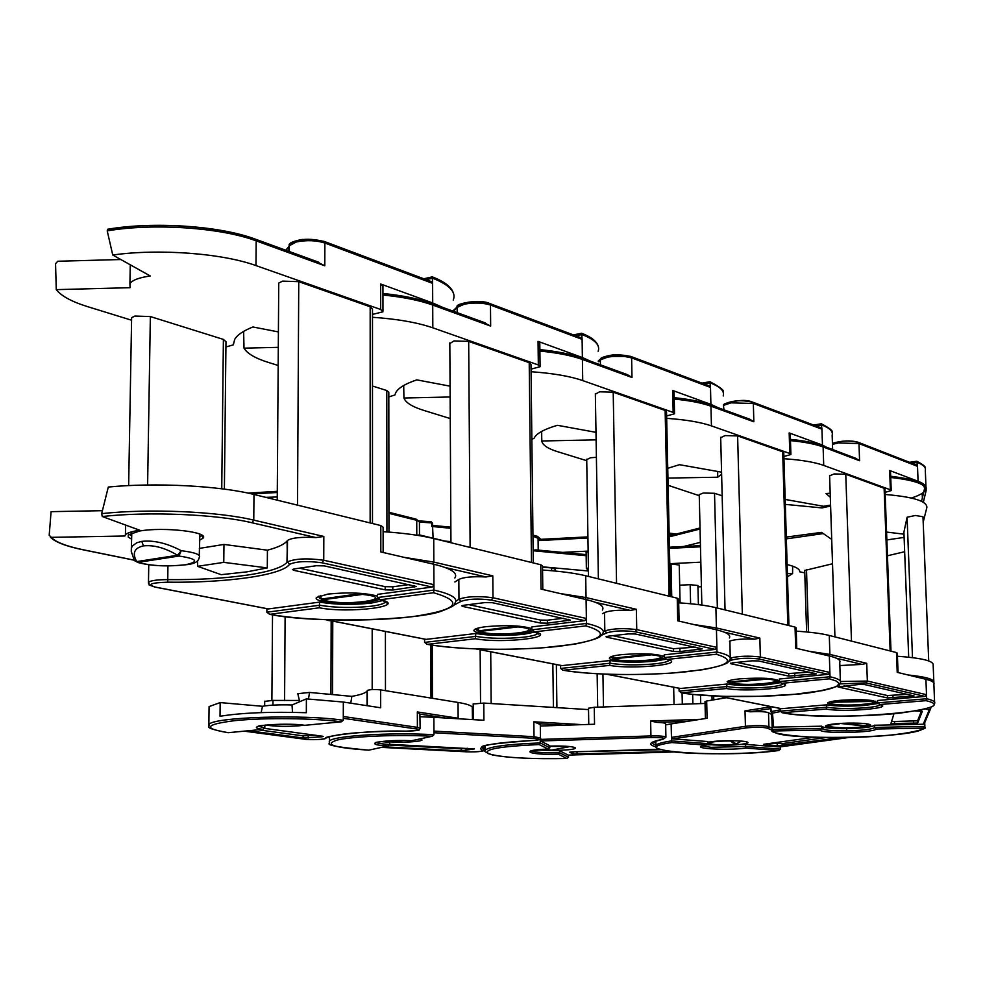 <?xml version="1.0" encoding="UTF-8"?>
<svg xmlns="http://www.w3.org/2000/svg" width="984" height="984" viewBox="0 0 984 984"><rect width="100%" height="100%" fill="white"/><g stroke="black" fill="none" stroke-linecap="round" stroke-linejoin="round"><path stroke-width="1.48" d="M267.291 567.916L223.774 562.368L197.563 566.317L221.191 574.681L246.75 571.876L267.291 567.916L267.427 550.191C277.636 547.485 284.192 544.41 287.094 540.966L287.5 540.437C291.842 537.744 301.325 536.797 315.962 537.584L251.953 522.75C216.603 514.238 148.523 511.311 102.275 516.526L139.814 530.253C132.004 531.372 127.207 532.861 125.435 534.718L124.882 536.009L51.34 537.338C55.584 542.135 66.457 546.329 83.96 549.921L134.23 560.142M199.445 540.302L202.913 538.297C210.195 532.073 163.676 526.625 139.482 531.053L128.314 534.865L128.215 537.079L131.684 539.232M199.494 536.907L202.31 535.493M199.26 555.529L199.887 534.14M131.524 553.279L131.536 547.67L132.692 545.702L136.85 542.737L141.757 541.372C153.775 540.056 166.936 543.168 181.228 550.696C194.906 552.393 200.908 554.644 199.235 557.461C198.633 561.397 194.734 563.77 187.526 564.57C167.575 566.858 150.786 566.107 137.17 562.294L138.166 562.356C150.773 565.935 166.517 566.747 185.422 564.767C199.481 561.741 197.341 558.826 178.99 556.034L181.228 550.696L177.575 555.259C165.226 547.928 153.861 544.804 143.492 545.874C134.255 547.953 132.004 553.192 136.727 561.581L177.575 555.259L178.99 556.034L138.166 562.356L134.993 560.991M131.794 532.898L131.266 551.323L134.008 559.564M379.258 599.539L368.225 602.38C347.512 605.381 311.657 602.011 316.59 597.436L327.893 594.09C348.25 592.085 364.769 592.749 377.45 596.095M377.45 597.559L433.956 590.068L433.932 584.681L432.197 587.067L377.45 594.373L377.45 597.559L380.427 599.736C409.406 606.082 349.652 613.708 319.333 607.792L319.591 602.11C335.495 604.742 352.801 605.062 371.509 603.057L382.924 600.511M424.03 278.866L432.32 276.848L432.616 283.355L324.868 243.011L323.146 241.264C308.791 237.968 298.25 238.78 291.522 243.7M430.906 281.682L432.616 283.355L432.702 302.974L380.673 284.007L382.936 286.405L382.961 310.956M107.219 230.883L107.896 229.383C153.233 221.425 219.85 225.976 254.438 239.063L256.172 240.859C221.068 227.599 153.504 222.925 107.219 230.883L112.754 255.016C158.855 248.485 222.286 253.306 255.963 265.582L380.685 309.48L380.673 284.007M317.094 261.879L324.794 265.803L256.172 240.859L255.963 265.582M442.775 307.414L432.702 302.974M120.823 259.53L57.748 261.252L55.559 263.675L56.26 289.64C61.389 296.073 71.795 301.731 87.465 306.602L131.585 320.218M56.26 289.64L130.085 287.685L129.925 283.65C132.323 280.12 139.113 277.562 150.294 275.987L112.754 255.016M372.493 314.413L382.961 311.805L380.685 309.48M225.914 346.983L233.368 344.843L234.647 339.492C237.156 334.978 243.257 330.808 252.925 326.971L278.398 331.928M131.61 318.57L131.622 317.672L134.857 316.061L150.355 316.553L223.393 339.406L225.976 341.719L224.389 489.122M278.73 284.081L278.743 283.072L282.605 281.117L298.755 281.67L297.525 505.149M370.144 522.934L370.181 306.774L298.755 281.67M370.181 306.774L372.493 309.136L372.481 523.513M432.197 587.067L321.952 562.787C307.168 560.806 296.368 561.311 289.579 564.312C282.051 575.246 226.898 582.958 167.735 582.184C150.884 582.749 146.727 584.385 155.263 587.079L268.46 608.936L319.591 602.11M324.326 565.886L416.367 586.501L392.788 590.006L385.174 589.859L293.724 570.314L292.445 569.515L294.388 568.9L316.258 565.726L324.326 565.886M102.275 516.526L101.672 513.66L108.301 487.055C155.152 482.381 219.715 485.776 253.983 494.472L380.808 525.554L380.82 551.95L433.846 564.25C451.152 568.444 458.163 573.02 454.866 578.002M319.333 607.792L269.8 614.323L266.861 612.22L266.885 608.69M268.46 608.936L267.722 608.788M267.427 550.191L223.971 544.435L199.346 548.395M51.34 537.338L49.2 535.222L51.082 511.655L102.397 510.684M380.808 525.554L383.108 527.203L383.133 552.479M101.672 513.66C148.855 508.396 217.907 511.434 253.761 520.13L323.834 536.452L315.962 537.584M128.929 534.324L131.745 535.837M197.563 566.317L197.636 560.683M223.774 562.368L223.971 544.435M131.413 533.045L131.782 533.709M269.345 614.287C315.913 624.004 417.905 619.932 440.795 611.384C460.34 603.918 452.603 604.102 455.014 603.069C458.323 598.358 451.299 594.029 433.956 590.068L433.526 592.737L380.427 599.736M409.479 584.533L392.788 586.796L385.162 586.649L299.37 568.174M454.891 581.987L458.839 579.453C463.55 577.128 472.603 576.304 485.973 576.968L445.223 567.522M318.779 596.944L321.522 599.047L361.78 593.413M532.356 630.965L520.622 633.745C501.323 636.193 470.413 633.671 474.202 629.895C475.309 628.591 479.306 627.509 486.17 626.648C506.588 624.902 521.803 625.553 531.827 628.616M531.84 629.834L586.439 623.438L586.366 618.456L584.717 620.646L531.815 626.894L531.84 629.834L534.595 631.851C559.269 637.263 501.422 643.819 475.42 638.739L475.764 633.511C489.577 635.762 505.469 636.033 523.439 634.323L535.087 632.048M573.586 334.978L581.655 333.256L582.097 339.345L490.475 305.028L488.777 303.38C476.133 300.587 466.268 301.288 459.171 305.495M580.425 337.758L582.097 339.345L582.38 357.536L538.051 341.374L539.798 343.182L540.081 366.109M483.907 322.604L490.659 326.098L432.714 305.04C419.787 300.391 403.194 297.057 382.948 295.028M590.831 361.337L582.38 357.536M372.493 317.279C397.278 318.988 417.388 322.494 432.812 327.82L538.334 364.966L538.051 341.374M531.04 369.135L540.093 366.712L538.334 364.966M388.803 396.909L394.941 394.965L395.654 392.862C398.003 388.176 405.051 383.846 416.798 379.873L450.069 386.159M243.626 331.374L244.007 348.164C247.218 353.625 255.471 358.41 268.767 362.555L278.177 365.458M278.3 347.34L244.007 348.164M372.481 386.036L386.786 390.513L388.803 392.284L388.963 532.086M449.836 343.564L453.956 340.931L468.679 341.399L470.118 547.436M531.483 562.479L529.207 362.666L468.679 341.399M529.207 362.666L530.991 364.437L533.279 562.922M326.307 619.772L426.097 639.366L475.764 633.511M492.43 602.7L570.363 620.104L547.412 623.155L540.437 623.032L462.8 606.452L461.816 605.837L463.894 605.246L485.063 602.565L492.43 602.7M383.12 531.668C403.723 533.057 420.586 535.345 433.735 538.519L540.745 564.742L541.04 589.108L586.083 599.563C599.256 602.725 604.705 606.23 602.417 610.043M475.42 638.739L427.302 644.348L424.584 642.404L424.571 639.12M426.097 639.366L425.383 639.231M540.745 564.742L542.516 565.984L542.811 589.527M404.018 557.325L433.833 562.098L492.799 575.849L485.973 576.968M319.579 598.284L322.74 599.736C339.701 607.14 402.8 598.862 362.493 594.41L363.588 593.573M426.896 644.323C459.577 649.477 498.47 650.621 543.574 647.743L574.558 644.2C588.998 641.199 597.608 638.616 600.4 636.464L602.798 633.352C605.098 629.735 599.637 626.439 586.439 623.438L585.898 625.873L534.595 631.851M563.512 618.26L547.375 620.191L540.4 620.068L468.716 604.631M602.479 613.672L604.533 612.54C609.588 610.56 618.198 609.846 630.35 610.412L595.578 602.356M476.342 629.92L478.445 631.384L475.776 628.85L478.445 630.867L517.412 626.058M664.372 657.742C663.056 658.96 658.862 659.956 651.777 660.719C633.745 662.761 606.624 660.842 609.588 657.681C610.609 656.439 614.742 655.406 621.999 654.594C643.056 653.044 657.177 653.733 664.335 656.685M664.36 657.546L716.992 652.023L716.881 647.386L715.306 649.403L664.298 654.803L664.36 657.546L666.906 659.415C688.16 664.089 632.281 669.772 609.736 665.381L610.141 660.535C622.257 662.478 636.956 662.712 654.212 661.223L665.861 659.231M702.109 383.194L709.931 381.718L710.485 387.425L631.617 357.881L630.547 356.343L615.32 354.83C611.765 354.535 599.662 357.512 600.597 358.951L601.039 358.471M708.849 385.925L710.485 387.425L710.903 404.387L672.675 390.463L674.065 391.853L674.532 413.329M581.581 357.967L627.386 374.646L631.986 377.475L582.405 359.455C571.692 355.605 557.522 352.801 539.896 351.054M718.074 407.671L710.903 404.387M531.065 371.731C552.75 373.231 569.97 376.183 582.725 380.587L673.154 412.419L672.675 390.463M666.623 415.961L674.544 413.76L673.154 412.419M531.852 439.405L534.14 438.2C536.28 433.538 544.054 429.233 557.436 425.297L595.996 432.345M403.698 385.494L403.932 398.016C405.703 402.702 412.308 406.81 423.723 410.377L450.254 418.557M450.131 396.983L403.932 398.016M595.369 394.141L599.674 391.804L613.204 392.186L616.55 583.327M669.083 596.193L665.135 410.439L613.204 392.186M665.135 410.439L666.537 411.804L670.485 596.538M476.563 648.985L562.048 665.614L610.141 660.535M635.356 633.991L702.195 648.886L679.932 651.58L673.499 651.469L606.771 637.214L605.996 636.746L608.161 636.181L628.591 633.88L635.356 633.991M542.565 570.031C560.474 571.224 574.853 573.143 585.714 575.763L677.226 598.186L677.718 620.818L716.45 629.809C726.684 632.257 730.989 634.963 729.378 637.939M609.736 665.381L563.131 670.239L560.597 668.431L560.56 665.369M562.048 665.614L561.347 665.479M677.226 598.186L678.616 599.145L679.095 621.138M560.031 593.524L586.046 597.583L636.365 609.305L630.35 610.412M531.766 628.591C528.703 631.347 531.668 631.113 516.01 633.499C499.651 634.705 487.129 633.991 478.445 631.384L479.479 631.482C492.664 637.816 553.758 630.719 517.99 626.919L519.085 626.193M562.75 670.215C592.626 674.815 629.514 675.737 673.437 672.958L702.736 669.71C715.835 667.238 724.138 664.889 727.656 662.675L729.931 659.698C731.555 656.881 727.237 654.323 716.992 652.023L716.377 654.249L666.906 659.415M695.43 647.152L673.437 648.714L612.823 635.664M729.464 641.224L729.894 641.027C735.159 639.305 743.363 638.69 754.494 639.182L724.458 632.22M611.125 657.103L613.167 658.653L610.941 656.771L613.339 658.21L650.965 654.065M765.823 684.188C743.301 685.565 730.411 684.753 727.151 681.74C728.086 680.584 732.317 679.612 739.833 678.849C762.502 677.435 775.49 678.247 778.787 681.248C777.815 682.453 773.498 683.425 765.823 684.188M779.328 681.58L830.029 676.758L829.881 672.429L828.38 674.311L779.254 679.021L779.328 681.58L781.714 683.326C800.201 687.398 746.29 692.392 726.536 688.542L726.979 684.028C737.729 685.737 751.382 685.934 767.951 684.63L779.968 682.736M813.756 425.076L821.32 423.796L821.935 429.172L753.338 403.477L752.305 402.026C746.093 399.356 736.758 400.033 724.322 404.055L724.593 403.834M752.551 402.112L820.927 427.769L821.935 429.172L822.464 445.063L789.168 432.923L790.275 434.018L790.89 454.202M710.128 404.781L749.734 419.209L753.842 421.779L710.94 406.183C701.936 402.948 689.698 400.574 674.224 399.049M831.345 450.069L822.464 445.063M666.672 418.348C685.811 419.676 700.731 422.197 711.432 425.887L789.795 453.464L789.168 432.923M783.891 456.49L790.902 454.522L789.795 453.464M667.742 468.298L679.477 464.694L721.567 472.16M541.643 431.423L541.79 440.992C542.467 445.051 547.768 448.63 557.694 451.717L586.735 460.684M596.107 439.86L541.79 440.992M586.722 459.589L590.56 457.744L596.39 457.326M720.694 437.671L725.097 435.58L737.619 435.912L742.342 614.151M787.827 625.295L782.661 451.754L737.619 435.912M782.661 451.754L783.781 452.812L788.934 625.566M607.534 674.397L680.485 688.48L726.979 684.028M758.369 660.928L816.339 673.831L788.799 676.106L730.829 663.72L732.428 662.835L752.108 660.83L758.369 660.928M678.689 602.823C694.396 603.844 706.795 605.467 715.897 607.669L795.047 627.066L795.687 648.185L829.352 655.996C837.433 657.927 840.902 660.055 839.746 662.404L840.361 681.051M726.536 688.542L681.481 692.81L679.108 691.112L679.046 688.246M680.485 688.48L679.809 688.345M795.047 627.066L796.154 627.804L796.782 648.444M693.437 624.471L716.401 627.964L759.845 638.087L754.494 639.182M663.29 656.057C660.67 658.124 664.225 658.874 641.679 660.879C624.213 661.027 614.717 660.289 613.167 658.653L614.237 658.776C624.496 664.261 683.511 658.099 651.457 654.827L652.527 654.188M681.125 692.785C705.393 697.238 758.529 697.816 797.089 694.089C816.917 693.166 843.719 684.889 838.983 685.085L840.422 682.81C841.578 680.596 838.122 678.579 830.029 676.758L829.352 678.825L781.714 683.326M809.672 672.17L788.725 673.523L736.918 662.38M728.394 680.916L730.509 681.937L767.102 678.382M863.029 705.036C842.341 706.204 830.545 705.528 827.63 703.006C828.516 701.912 832.894 701.002 840.742 700.276C861.566 699.083 873.448 699.747 876.387 702.269C875.465 703.4 871.012 704.323 863.029 705.036M877.58 702.896L926.682 698.738L926.51 694.679L925.071 696.426L877.494 700.497L877.58 702.896L879.807 704.544C895.588 708.16 843.288 712.477 826.265 709.058L826.769 704.827C836.179 706.352 848.872 706.549 864.862 705.43L877.777 703.523M909.646 462.332L916.805 461.262L917.494 466.33L858.971 443.563L857.962 442.197C850.484 440.18 841.972 440.561 832.427 443.329M858.208 442.296L916.51 465.014L917.494 466.33L918.084 481.274L889.659 470.512L890.508 471.348L891.221 490.364M822.329 445.641L855.969 458.372L859.573 460.733L823.116 446.957C815.453 444.104 804.568 441.988 790.484 440.623M911.381 498.039C919.597 495.37 924.431 492.553 925.858 489.589M926.116 488.839C926.694 486.084 924.013 483.562 918.084 481.274M783.965 458.704C801.394 459.934 814.641 462.16 823.719 465.407L890.372 489.786L889.659 470.512M885.096 492.357L891.221 490.598L890.372 489.786M830.324 497.252L825.994 493.55L830.189 493.23M785.171 499.442L823.62 506.293L830.582 505.087M668.111 485.309L699.267 495.678M717.68 471.471L717.693 477.228L667.951 478.064M717.693 477.228L721.616 474.337M699.243 494.694L703.265 493.009L714.532 493.304L722.158 495.776M829.61 475.826L834.186 473.931L845.76 474.251L851.48 641.113M890.139 650.953L884.124 488.261L845.76 474.251M884.124 488.261L884.973 489.085L890.987 651.174M719.304 696.241L781.554 708.689L826.769 704.827M864.727 684.581L914.038 695.959L887.482 697.951L838.036 686.98L858.934 684.483L864.727 684.581M796.253 631.15C810.533 632.072 821.542 633.511 829.278 635.455L896.473 652.564L897.211 672.355L925.907 679.28C932.045 680.78 934.702 682.453 933.877 684.274L934.591 702.145M826.265 709.058L782.44 712.748L780.226 711.149L780.14 708.455M781.554 708.689L780.878 708.554M839.844 665.553L862.021 664.397L836.535 658.259M896.473 652.564L897.322 653.142L898.06 672.564M808.811 651.236L829.893 654.421L866.732 663.339L862.021 664.397M777.569 679.956C776.757 681.617 774.912 682.785 759.107 684.188C743.646 684.729 733.978 684.089 730.091 682.293L728.357 680.94L731.284 682.453C738.701 687.263 796.105 681.974 767.508 679.058L768.566 678.493M782.108 712.724C805.06 717.115 862.23 717.287 899.966 713.105C941.135 707.348 932.992 704.519 934.64 703.462C935.476 701.74 932.82 700.165 926.682 698.738L925.944 700.657L879.807 704.544M907.654 694.347L887.396 695.528L844.001 685.823M831.664 701.481L872.71 700.596M847.679 728.221C833.559 728.332 826.166 727.582 825.514 725.983C827.532 724.458 835.207 723.498 848.54 723.092C862.734 722.994 870.151 723.732 870.779 725.331C868.688 726.869 860.988 727.828 847.679 728.221M821.775 728.467C823.473 730.189 832.107 730.977 847.691 730.841C863.214 730.386 872.193 729.267 874.641 727.484L876.166 729.021C874.604 732.809 820.521 733.83 820.349 730.091L821.775 728.406L821.701 726.192L773.633 727.127L772.096 725.675L771.936 719.808M821.714 726.266C823.46 727.988 832.095 728.775 847.618 728.64C863.14 728.185 872.119 727.053 874.567 725.257L923.25 724.224L929.204 709.968L925.329 708.911M885.182 494.472C913.398 496.858 927.285 501.213 926.854 507.547L923.189 522.209M886.572 532.061L903.976 534.177M786.302 537.079L821.554 532.381L831.714 539.38L823.276 533.574L786.351 538.863M822.267 506.047L822.046 507.916L785.318 504.386M822.046 507.916L830.607 505.997M903.902 532.159L907.088 517.227L915.378 515.481L922.98 516.748L928.711 660.941M915.526 710.977L922.34 711.309L917.666 723.056L890.926 723.56L893.976 713.707M874.591 725.171L874.678 727.397L924.862 726.426L924.714 722.711L923.25 724.224M820.349 730.091L773.768 730.977L772.206 729.365L772.096 725.675M897.445 656.23C921.959 658.05 933.865 660.977 933.164 665.036L933.816 681.383M830.828 701.666L832.525 702.232C820.521 706.696 882.279 705.43 871.738 701.42L873.497 700.731M924.862 726.426L923.299 728.111L876.166 729.021M921.442 711.014L917.58 720.805L891.541 721.579M840.004 723.449L866.695 725.712L868.491 724.089M707.84 742.231C716.598 740.731 727.533 740.325 740.62 741.014C745.811 741.432 748.27 742.022 748 742.772C742.342 744.913 730.731 745.626 713.179 744.925L707.693 744.248M702.502 745.884L710.977 747.323L745.651 746.487L745.798 748.086C725.048 750.915 685.996 748.061 705.934 745.109L707.865 743.646L707.816 741.542L672.589 738.873L671.445 737.373L671.149 723.904L707.078 718.283L706.672 701.002L726.475 697.717M706.979 744.851L745.589 744.408L779.451 746.967L848.7 737.483M700.374 542.356L677.668 547.953M886.867 539.933L904.099 537.399M904.653 551.729L887.445 555.775M787.114 564.545C795.749 566.673 799.943 569.096 799.709 571.815L804.777 572.86M804.703 570.474L832.525 563.77M841.099 737.606L777.249 745.811L763.695 744.285L813.977 737.274M665.664 724.876L671.149 723.904M745.589 744.408L745.651 746.487L780.558 749.119L780.484 746.844M705.934 745.109L671.764 742.551L671.445 737.373L745.429 726.303L745.023 710.866L770.767 706.819M655.898 746.622L655.873 740.915M655.701 741.26L655.725 742.342M770.816 708.578L750.214 711.801C759.832 711.346 765.933 711.666 768.516 712.748L771.456 714.347M750.214 711.801L745.023 710.866M704.999 701.666L706.672 701.002M821.775 728.185L824.617 727.52M838.577 723.548L839.168 723.941C809.352 726.45 851.615 729.931 865.772 726.155L867.667 725.38M780.558 749.119L778.615 750.534L745.798 748.086M825.797 737.569L782.145 743.621L771.013 743.264M653.253 741.887L655.738 742.92M730.718 740.657L736.61 744.064M549.773 746.081C562.75 745.786 571.163 746.29 575.037 747.594L575.382 748.184C574.877 750.152 548.888 751.198 538.371 749.697M530.954 750.903L531.114 750.989C535.603 752.428 545.099 753.018 559.576 752.735L558.518 754.273C528.433 755.146 517.535 750.066 548.174 749.07L549.798 747.779L549.773 745.7L540.511 740.964L540.191 738.824M540.278 539.355L536.612 536.132M586.12 552.368L588.149 551.323M588.137 551.101L554.951 552.787M787.385 573.611L792.587 573.598L792.637 566.132M792.587 573.598L787.483 576.772M701.42 586.71L697.988 586.87M588.407 567.903L586.366 568.715L588.432 569.65M700.842 562.172L669.784 563.684M671.74 596.845L671.026 563.881L669.784 563.943M671.026 563.881L679.243 565.037L680.079 602.909M679.686 585.185L690.165 584.693L697.902 585.492L698.406 604.631M535.899 749.968L559.552 750.694L568.186 755.097L673.942 751.961M666.426 750.952L664.015 751.678L573.082 754.015L569.699 752.206L572.43 751.85L659.219 749.242M540.302 726.02L594.533 724.236L594.262 707.275L705.048 703.449M559.552 750.694L559.576 752.735L568.481 757.237L568.457 755.097M548.174 749.07L539.171 744.544L540.241 742.932L540.191 739.414L650.928 735.934L650.633 720.977L700.288 719.341M485.481 745.663L485.235 747.102M568.248 755.097L673.991 751.961M687.349 721.37L656.734 722.367C662.699 722.564 665.676 723.031 665.639 723.769L665.922 737.041M656.734 722.367L650.633 720.977M588.506 708.259L594.262 707.275M741.223 741.063L735.073 744.568L730.497 741.001C698.812 740.89 706.672 746.524 735.073 744.568L735.405 744.531M568.481 757.237L566.919 758.492L558.518 754.273M660.731 749.734L572.762 751.837M569.564 746.524L568.617 746.856L569.564 746.524M420.254 738.873L422.062 740.029L419.787 740.927C408.668 742.526 396.577 742.649 383.489 741.296M533.131 550.277L535.899 549.884L586.157 554.632L535.899 549.884M432.382 525.419L431.742 526.452L431.73 522.922L419.442 522.049L415.58 519.06M432.37 523.303L431.201 521.754L419.172 520.893L431.201 521.754L432.529 523.193L432.529 525.419L450.856 527.166L432.665 525.444M450.943 541.643L444.854 541.077M587.977 569.576L588.001 570.954L542.528 566.833M551.655 570.72L551.618 567.94L542.528 567.128M551.618 567.94L555.099 569.072L555.124 571.04M380.98 741.579L389.713 742.366L389.713 744.47L387.844 745.946C359.418 744.433 382.198 739.255 411.472 740.755L432.382 736.216L433.956 734.728L433.882 717.324L483.919 720.263L483.784 703.08L588.53 709.599M389.713 744.31L474.448 748.91L461.287 750.89L383.994 746.831M420.082 716.709L433.882 717.324M564.779 725.22L538.273 723.658L540.29 724.568L540.45 737.791M538.273 723.658L533.845 721.789L582.208 724.642M472.332 709.808L473.218 709.833M473.181 703.99L483.784 703.08M540.843 749.476L551.384 750.079M569.17 746.487L549.773 746.426M388.213 745.909L368.791 750.165L387.844 745.946M375.876 742.551L375.839 742.662C371.349 742.785 391.927 739.525 411.521 740.768L432.382 736.216M467.683 748.307L461.275 748.849L389.553 745.048M303.761 725.183L299.308 725.774C286.516 726.721 275.262 726.475 265.545 725.06M416.945 535.247L419.307 534.939M265.729 497.351L277.254 496.981M262.949 725.38L264.844 725.675L264.831 727.902L262.74 729.365C240.477 726.327 282.162 722.231 304.868 725.306L341.362 721.801L343.281 720.313L343.33 702.047L380.673 707.779L380.66 689.895L458.04 702.453C466.601 703.867 471.348 705.454 472.271 707.201L472.48 719.599M264.708 728.394L322.358 736.216L323.183 736.512L321.903 736.795L303.133 738L248.731 730.731M209.063 708.369L209.075 706.586L220.17 702.588L262.507 706.291C269.714 705.024 279.554 704.593 292.014 704.974L306.393 698.886L343.33 702.047M220.17 702.588L220.022 716.266C241.326 712.797 270.096 711.604 306.332 712.711L306.393 698.886M261.104 712.625L262.507 706.291M445.322 718L419.897 714.101L420.119 728.16M419.897 714.101L417.339 711.949L458.138 718.246L458.04 702.453M264.696 701.358L272.974 700.411L272.937 705.134M299.407 700.46L272.974 700.411M299.702 701.727L297.795 693.695L309.529 692.441L351.854 696.364L350.771 703.191M367.327 690.473L367.352 705.737L367.044 691.088C365.593 693.056 360.525 694.815 351.854 696.364M367.352 690.424C370.021 689.476 374.449 689.304 380.66 689.895M309.529 692.441L308.484 698.972M385.999 741.075L390.82 741.579M292.014 704.974L292.506 712.342M341.116 721.813C315.286 718.16 264.684 717.582 234.856 720.632C204.77 724.445 202.569 728.455 228.239 732.686L262.74 729.365M315.274 735.257L303.146 735.86L258.238 729.808M148.523 583.303L148.486 582.233C150.823 580.523 157.243 579.65 167.723 579.625C197.575 579.884 223.909 578.395 246.726 575.173C268.558 571.95 281.965 567.707 286.959 562.418L287.439 540.511M143.492 545.874L141.757 541.372M266.861 612.22L319.579 605.234C335.483 607.854 352.801 608.161 371.509 606.181C379.172 605.148 383.748 603.819 385.211 602.196L385.507 601.618M324.794 265.803L324.868 243.011C316.036 240.293 306.491 239.948 296.233 241.99L289.259 245.791L289.862 244.364M289.222 251.498L289.259 245.791L286.196 250.391M453.243 300.083C456.441 292.174 449.565 284.88 432.591 278.201L426.146 279.665M233.466 344.4L233.479 343.182M221.744 488.79L223.393 339.406M150.355 316.553L147.612 484.989M323.834 536.452L323.748 560.253L433.932 584.681L433.846 564.25M251.953 522.75L253.761 520.13L253.983 494.472M269.8 614.323C305.95 620.966 370.353 621.962 412.714 616.624C457.917 609.871 464.866 601.913 433.526 592.737M167.932 565.984L167.735 582.184M289.579 564.312L287.365 561.901C295.2 558.568 307.328 558.026 323.748 560.253L321.952 562.787M155.263 587.079L154.488 586.919M83.173 549.761L83.96 549.921M414.276 585.591L414.276 587.116M392.788 586.796L392.788 590.006M385.162 586.649L385.174 589.859M293.736 569.01L293.724 570.314M455.838 601.236L458.962 599.219L458.839 579.453M320.157 595.64L321.522 599.047L322.74 599.736L362.493 594.41L360.71 593.34M424.584 642.404L475.776 636.402C489.601 638.641 505.493 638.911 523.476 637.214C531.741 636.217 536.538 634.938 537.891 633.376L538.039 633.106M490.659 326.098L490.475 305.028C482.873 302.728 474.153 302.445 464.337 304.167L457.166 307.389L457.831 305.938M457.191 312.666L457.166 307.389L453.427 311.301M598.161 351.288C600.363 345.199 594.976 339.615 582.024 334.56L575.8 335.802M453.304 311.042L455.592 309.296M382.948 293.576C402.468 295.594 418.495 298.841 430.992 303.343L432.714 305.04L432.812 327.82M386.921 531.938L386.786 390.513M584.717 620.646L491.299 600.08C478.384 598.407 468.31 598.838 461.041 601.372L453.599 605.271M492.799 575.849L492.996 597.768L586.366 618.456L586.083 599.563M433.009 564.053L433.833 562.098L433.735 538.519M427.302 644.348C458.384 650.055 517.805 650.904 558.814 646.316C602.848 640.498 611.876 633.684 585.898 625.873M461.041 601.372L458.962 599.219C467.117 596.353 478.47 595.873 492.996 597.768L491.299 600.08M329.394 620.695L328.631 620.535M568.162 619.28L568.174 620.695M547.375 620.191L547.412 623.155M540.4 620.068L540.437 623.032M462.8 605.431L462.8 606.452M603.352 631.679L604.828 630.879L604.533 612.54M477.548 628.235L479.479 631.482L517.99 626.919L516.514 625.996M560.597 668.431L610.178 663.228C622.306 665.172 637.005 665.393 654.262 663.917C662.945 662.982 667.915 661.777 669.145 660.289L669.181 660.239M631.986 377.475L631.617 357.881L624.348 356.429L612.909 356.429L607.571 357.155L600.338 359.923L600.597 358.951L598.321 360.845M600.412 364.818L600.338 359.923L598.333 361.706M723.203 395.974C724.741 391.214 720.46 386.884 710.374 382.961L704.372 384.043M598.321 361.288L600.338 359.8M602.159 358.151C609.502 354.535 618.764 353.933 629.957 356.331M539.884 349.689C556.784 351.423 570.4 354.142 580.732 357.856L582.405 359.455L582.725 380.587M715.306 649.403L635.123 631.753C623.733 630.326 614.274 630.695 606.759 632.86L601.827 635.123M636.365 609.305L636.746 629.625L716.881 647.386L716.45 629.809M585.271 599.379L586.046 597.583L585.714 575.763M563.131 670.239C590.154 675.196 645.295 675.934 684.913 671.937C727.668 666.881 738.148 660.99 716.377 654.249M606.759 632.86L604.828 630.879C613.278 628.419 623.918 628.013 636.746 629.625L635.123 631.753M478.47 649.477L477.72 649.317M699.919 648.136L699.956 649.452M679.882 648.813L679.932 651.58M673.437 648.714L673.499 651.469M606.759 636.414L606.771 637.214M730.239 658.148L729.894 641.027M612.749 656.156L614.237 658.776L651.457 654.827L650.215 654.016M679.108 691.112L727.053 686.549C737.791 688.246 751.456 688.443 768.024 687.152C776.745 686.291 781.776 685.196 783.116 683.843M753.842 421.779L753.338 403.477L731.075 402.837L723.867 405.248L724.322 404.055L723.424 404.719M723.978 409.824L723.449 405.568M832.636 449.54L832.156 435.26C833.251 431.496 829.795 428.077 821.8 424.99L816.031 425.937M725.54 403.575C732.994 400.451 741.715 399.922 751.727 402.001M674.188 397.757C688.96 399.258 700.669 401.558 709.316 404.67L710.94 406.183L711.432 425.887M828.38 674.311L758.824 658.985C748.652 657.755 739.747 658.075 732.121 659.956L729.279 661.113M759.845 638.087L760.361 657.017L829.881 672.429L829.352 655.996M715.663 629.625L716.401 627.964L715.897 607.669M681.481 692.81L693.08 694.433L723.843 696.377L759.882 696.315L794.863 694.274L822.476 690.584L831.788 688.308L837.396 685.873L838.934 683.4L836.228 681.014L829.352 678.825M732.121 659.956L730.325 658.111C738.91 655.984 748.922 655.627 760.361 657.017L758.824 658.985M814.014 673.117L814.051 674.347M794.703 673.622L794.777 676.205M788.725 673.523L788.799 676.106M730.817 663.093L730.829 663.72M730.165 680.35L731.284 682.453L767.508 679.058L766.462 678.345M780.226 711.149L826.855 707.201C836.265 708.714 848.958 708.911 864.936 707.791C873.706 707.029 878.86 706.02 880.397 704.79M859.573 460.733L858.971 443.563L838.356 442.948L832.464 444.374M925.969 486.871L925.317 470.45C926.079 467.523 923.423 464.842 917.346 462.406L911.873 463.206M832.636 443.464C840.262 440.746 848.515 440.315 857.396 442.16M821.517 445.518C814.186 442.788 803.817 440.734 790.447 439.381C804.002 440.684 814.543 442.751 822.071 445.543L823.116 446.957L823.719 465.407M714.532 493.304L717.361 608.026M925.071 696.426L865.871 682.884L839.992 683.917M866.732 663.339L867.347 681.051L926.51 694.679L925.907 679.28M829.192 655.971L829.893 654.421L829.278 635.455M782.44 712.748C826.363 722.121 969.793 710.657 925.944 700.657M840.582 681.506L867.347 681.051L865.871 682.884M911.651 695.257L911.688 696.438M892.943 695.614L893.029 698.037M887.396 695.528L887.482 697.951M832.808 701.26L832.525 702.232L871.738 701.42L871.467 700.399M890.692 476.317C913.829 478.987 925.095 483.193 924.48 488.937L926.165 490.438C926.78 484.497 914.972 480.18 890.729 477.486M923.336 502.246L926.165 490.438M924.48 488.937L921.565 501.311M922.192 493.304L922.377 497.879M903.902 532.024L908.699 657.189M907.088 517.227L912.5 657.632L907.076 517.252M780.312 711.58L772.477 713.129L773.633 727.127M930.692 707.115L930.729 708.185M930.249 709.55L924.714 722.711M772.477 713.129L770.866 711.616L770.73 706.561M772.206 729.365L821.775 728.406M773.768 730.977C773.227 741.173 919.609 738.48 923.299 728.111M770.866 711.616L780.189 709.833M929.462 707.619L930.741 708.369L929.204 709.968M908.097 674.975C926.129 676.832 934.726 679.366 933.865 682.576L933.841 682.908M913.582 721.321L913.669 723.548M917.58 720.805L917.666 723.043L917.58 720.805M894.518 721.69L894.604 723.929M846.744 730.854L846.671 728.652M840.164 723.437L865.772 726.155L867.679 723.941M669.132 533.144L676.119 534.066M673.45 534.742L669.157 534.177M669.194 535.886L700.03 528.051M700.054 529.023L669.206 536.846M713.683 696.008L713.769 699.821M806.499 569.515L808.454 632.134M772.649 730.411L767.471 728.221C763.227 727.053 756.265 726.93 746.598 727.865L672.589 738.873M778.836 750.521C751.678 754.113 701.518 754.839 674.913 752.059C648.062 748.037 658.013 746.512 655.787 745.454C656.881 743.842 662.134 742.33 671.519 740.915L707.865 743.646M671.764 742.551C616.279 750.694 723.916 758.283 778.615 750.534M746.598 727.865L745.429 726.303C756.315 725.245 764.138 725.38 768.91 726.696L772.169 728.332M768.516 712.748L768.91 726.696L767.471 728.221M777.188 743.732L777.249 745.811M782.145 743.621L782.206 745.688M652.06 742.33L653.056 743.83L655.774 744.986M538.088 539.478L587.928 536.895L538.088 539.466M700.473 546.797L669.452 548.371M700.448 545.64L669.428 547.215L700.448 545.665M587.94 538.002L538.1 540.597M602.934 674.089L603.475 706.955M674.04 704.519L673.671 687.213M692.884 703.867L692.662 694.421M690.596 603.77L690.165 584.693M655.984 746.856C647.164 744.433 649.415 741.911 662.724 739.291C666.328 738.074 662.49 737.471 651.187 737.52L540.511 740.964M485.358 751.333L485.26 750.091C489.491 746.573 507.818 744.187 540.241 742.932L549.798 747.779M539.171 744.544C499.798 746.364 482.824 749.402 488.248 753.646C501.274 757.557 527.498 759.168 566.919 758.492M651.187 737.52L650.928 735.934C660.264 735.786 665.27 736.229 665.922 737.25L663.228 739.193M662.724 739.291L652.306 742.194M573.057 751.997L573.082 754.015M577.03 752.243L577.054 754.261M663.991 750.509L664.015 751.678M481.606 747.053L483.587 749.033L483.562 746.303M538.211 550.105L538.076 538.273L532.971 536.231M450.869 528.297L431.742 526.452M433.108 538.223L432.529 525.394M586.169 555.702L533.131 550.745M490.721 651.888L491.151 703.535M553.414 707.41L552.848 663.88M381.534 747.373L466.453 751.813C476.859 752.047 482.135 751.591 482.271 750.448C475.69 746.056 492.025 742.772 531.262 740.595C540.733 739.857 541.421 739.082 533.328 738.283L433.944 732.736M329.357 742.736L329.259 741.272C331.313 735.934 390.599 732.108 433.956 734.728M433.932 731.1L534.017 736.709L533.845 721.789M376.282 742.502C377.881 743.4 382.37 744.052 389.713 744.47M431.988 736.253C397.831 734.433 352.912 736.266 337.18 740.054C323.441 744.445 333.933 747.803 368.668 750.152C338.939 747.409 325.901 745.109 329.603 743.264L329.271 736.758M533.328 738.283L534.017 736.709L540.45 738.012C541.741 739.378 538.691 740.251 531.298 740.595L531.36 740.583M482.271 750.448L483.894 749.439C486.034 751.186 480.204 751.973 466.404 751.825L466.305 751.813M552.086 750.029L568.617 746.856L551.889 750.066L540.671 749.488M466.453 751.813L381.497 747.373M531.262 740.595L531.298 740.595C497.338 743.129 480.918 745.257 482.062 746.991L481.902 746.905M465.899 748.676L465.912 750.718M461.275 748.849L461.287 750.89M416.786 535.222L416.736 520.302L388.938 513.353M248.14 493.132L277.291 491.336L248.005 493.107M277.291 492.504L251.572 493.906M385.408 631.568L385.457 690.67M430.98 698.062L430.758 644.987M285.114 616.661L284.585 700.571M330.944 694.421L331.165 621.088M244.34 731.149L304.733 739.193C313.859 739.943 320.538 739.734 324.794 738.59C334.486 733.83 361.595 731.346 406.109 731.137C417.499 730.878 420.869 730.153 416.232 728.935L343.293 718.308M208.965 726.426L208.866 724.618C211.437 717.164 304.29 714.076 343.281 720.313M343.293 716.5L417.388 727.361L417.339 711.949M258.583 726.315L264.831 727.902M416.232 728.935L417.388 727.361L420.119 728.418C418.077 730.374 423.231 730.325 406.109 731.149L406.109 731.149C361.571 730.005 320.809 737.213 326.073 738L324.794 738.59M458.064 718.75L462.566 719.009M391.693 741.567L403.169 740.546M321.916 736.155L321.903 736.795M308.189 735.921L308.189 738.049M303.146 735.86L303.133 738M287.094 540.966L287.328 562.307L287.5 540.437M202.938 536.096L202.913 538.297M289.284 251.51L289.321 245.668C287.992 243.454 292.346 241.363 302.395 239.407L323.773 241.264M432.32 276.848L423.796 278.779M285.741 250.231L288.927 246.517L288.89 251.375M432.394 276.873C444.227 281.498 451.189 286.787 453.28 292.74M107.502 229.284C153.27 221.289 220.096 225.853 255.053 239.05M318.828 262.273L255.336 239.149M324.043 241.363L431.521 281.682M129.925 283.65L130.257 264.807M128.646 485.592L131.622 317.672M277.23 500.167L278.743 283.072M379.91 599.699C386.208 601.913 388.336 602.995 386.294 602.921L385.211 601.445M148.756 564.853L148.486 582.233C150.872 586.279 144.98 583.352 155.005 587.091L268.214 608.936M125.435 534.718L125.608 525.05M50.418 537.166C55.042 542.098 66.125 546.354 83.689 549.933L134.267 560.216M318.447 596.242L321.731 599.662C330.587 602.417 343.268 603.327 359.775 602.393C377.106 600.449 375.962 599.145 377.585 598.186M581.618 333.256L573.414 334.904M489.392 303.392C480.536 298.853 454.018 303.687 457.228 306.86L453.304 310.526M581.741 333.293C591.027 336.909 596.476 341.104 598.087 345.864M382.948 293.478C402.677 295.495 418.889 298.779 431.595 303.343M485.444 322.949L431.865 303.441M489.651 303.49L581.027 337.77M450.943 542.737L449.823 342.85M534.115 631.814L538.863 634.151L537.879 633.032M325.852 619.748L425.863 639.379M709.87 381.718L701.973 383.145M710.042 381.755C720.276 387.241 724.63 390.623 723.08 391.915M539.884 349.603C556.981 351.337 570.794 354.092 581.31 357.868M630.806 356.442L709.427 385.937M598.37 578.863L595.357 393.625M666.463 659.378L669.145 660.215M476.207 648.973L561.815 665.614M821.222 423.796L813.645 425.039M821.431 423.846C829.696 428.188 833.227 430.98 832.034 432.197M674.188 397.684C689.144 399.184 701.038 401.521 709.87 404.682M588.53 576.464L586.722 459.221M725.048 609.908L720.682 437.302M606.513 674.224L680.264 688.48M781.296 683.29L783.178 683.745M916.682 461.262L909.56 462.308M916.94 461.324C923.201 464.62 925.956 466.883 925.194 468.113M717.742 477.08L717.68 474.399M701.85 605.086L699.23 494.423M834.936 636.894L829.598 475.543M781.321 708.689L719.021 696.229M879.413 704.507L880.594 704.765M890.692 476.256C918.675 479.7 922.549 483.808 924.751 486.108L926.165 490.352L923.312 502.234M874.776 727.889L874.567 725.257M770.767 706.574L772.526 726.672M828.848 702.244C826.794 703.646 833.51 704.655 849.007 705.233C867.667 704.359 876.375 702.994 875.157 701.161M772.686 730.46C765.884 732.317 799.094 739.304 854.321 737.336C911.135 735.823 930.311 727.287 924.456 727.508M676.229 534.029L669.132 533.094M669.194 535.825L700.03 527.99M711.973 695.922L712.072 700.104M804.691 570.314L806.609 631.962M705.405 718.541L704.999 701.543M868.134 724.962L866.4 726.094C859.758 727.533 850.311 728.086 838.073 727.754C829.045 726.856 825.256 726.032 826.695 725.294M868.269 724.765L868.663 724.126M848.848 737.483L779.574 746.967M706.192 745.085L702.035 745.97M540.856 539.33L537.83 536.674M537.412 536.305L536.612 536.12M586.107 552.172L586.366 568.715M597.14 673.806L597.682 707.164M682.06 692.957L682.318 704.236M700.522 695.159L700.719 703.597M567.03 758.492C533.549 759.168 508.642 757.987 492.32 754.937C485.223 752.206 482.873 750.595 485.26 750.091L485.223 745.97M588.764 724.433L588.506 708.136M741.321 741.063L735.183 744.581C719.304 745.146 710.19 744.728 707.865 743.314M548.297 749.07L530.487 750.976M532.959 535.148C537.326 536.157 539.035 537.067 538.063 537.891M480.549 702.982L480.143 649.846M556.907 707.631L556.354 664.557M473.292 719.648L473.181 703.855M483.857 746.192L483.882 749.242M419.479 534.915L419.43 522.073M416.011 519.097L419.43 521.631M419.135 534.829L450.943 542.553M388.938 512.307L415.875 519.06M372.186 689.587L372.186 629.01M432.456 698.296L432.234 645.221M332.555 694.569L332.764 621.396M271.892 700.399L272.519 614.84M262.974 729.353L228.214 732.699C198.153 727.114 212.421 725.995 208.866 724.618L209.075 706.586M367.044 705.688L367.044 691.088M264.659 705.922L264.696 701.198M403.44 740.546L391.078 741.629L385.814 741.087M325.532 738.394C325.421 739.451 309.911 740.202 304.622 739.193L244.253 731.161M341.362 721.801L304.843 725.319C289.542 722.711 254.721 725.515 258.288 726.426L258.3 726.303"/></g></svg>
